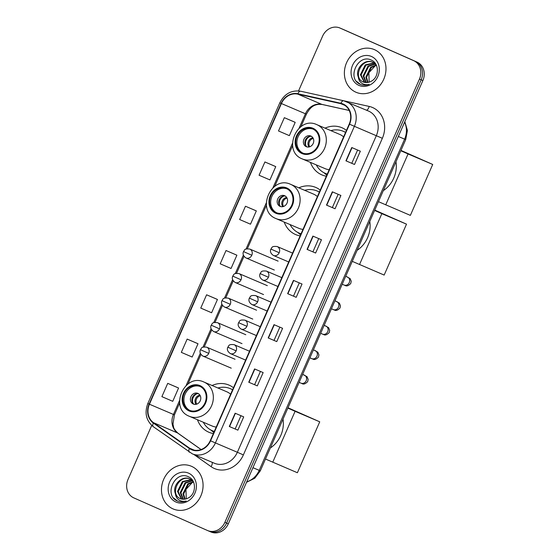 <?xml version="1.0" encoding="UTF-8"?>
<svg xmlns="http://www.w3.org/2000/svg" width="560" height="560" viewBox="0 0 560 560"><rect width="100%" height="100%" fill="white"/><g stroke="black" fill="none" stroke-linecap="round" stroke-linejoin="round"><path stroke-width="0.84" d="M233.485 387.751A25.627 22.463 -66.9 0 0 229.257 385.21A25.627 22.463 -66.9 0 0 229.005 385.098A25.627 22.463 -66.9 0 0 212.058 385.497M197.456 419.755A25.627 22.463 -66.9 0 0 208.656 432.145A25.627 22.463 -66.9 0 0 208.908 432.257A25.627 22.463 -66.9 0 0 213.374 433.566M320.25 190.085A25.627 22.463 -66.9 0 0 316.029 187.544A25.627 22.463 -66.9 0 0 315.777 187.432A25.627 22.463 -66.9 0 0 298.83 187.831M284.228 222.089A25.627 22.463 -66.9 0 0 295.428 234.479A25.627 22.463 -66.9 0 0 295.673 234.591A25.627 22.463 -66.9 0 0 300.139 235.9M346.451 130.396A25.627 22.463 -66.9 0 0 342.23 127.855A25.627 22.463 -66.9 0 0 341.978 127.743A25.627 22.463 -66.9 0 0 325.031 128.142M310.429 162.4A25.627 22.463 -66.9 0 0 321.629 174.79A25.627 22.463 -66.9 0 0 321.881 174.902A25.627 22.463 -66.9 0 0 326.347 176.204M210.854 531.937A14.511 12.712 -66.9 0 0 210.994 532A14.511 12.712 -66.9 0 0 228.312 523.803L422.877 80.556A14.511 12.712 -66.9 0 0 417.088 62.125L343.462 29.526A14.511 12.712 -66.9 0 0 343.322 29.463A14.511 12.712 -66.9 0 0 343.175 29.4M210.994 532L209.279 531.272A14.511 12.712 -66.9 0 1 209.139 531.209A14.511 12.712 -66.9 0 0 209.279 531.272A14.511 12.712 -66.9 0 0 226.597 523.068L421.162 79.828A14.511 12.712 -66.9 0 0 415.373 61.397L341.747 28.791A14.511 12.712 -66.9 0 0 341.607 28.728A14.511 12.712 -66.9 0 0 341.46 28.672M374.514 49.679A23.212 20.342 -66.9 0 0 374.283 49.581A23.212 20.342 -66.9 0 0 346.528 62.825A23.212 20.342 -66.9 0 0 355.852 92.183A23.212 20.342 -66.9 0 0 356.083 92.288A23.212 20.342 -66.9 0 0 383.838 79.037A23.212 20.342 -66.9 0 0 374.514 49.679A23.212 20.342 -66.9 0 0 374.283 49.581A23.212 20.342 -66.9 0 0 346.528 62.825A23.212 20.342 -66.9 0 0 355.852 92.183A23.212 20.342 -66.9 0 0 356.083 92.288A23.212 20.342 -66.9 0 0 383.838 79.037A23.212 20.342 -66.9 0 0 374.514 49.679M191.604 466.354A23.212 20.342 -66.9 0 0 191.38 466.256A23.212 20.342 -66.9 0 0 163.618 479.5A23.212 20.342 -66.9 0 0 172.942 508.858A23.212 20.342 -66.9 0 0 173.173 508.963A23.212 20.342 -66.9 0 0 200.928 495.712A23.212 20.342 -66.9 0 0 191.604 466.354A23.212 20.342 -66.9 0 0 191.38 466.256A23.212 20.342 -66.9 0 0 163.618 479.5A23.212 20.342 -66.9 0 0 172.942 508.858A23.212 20.342 -66.9 0 0 173.173 508.963A23.212 20.342 -66.9 0 0 200.928 495.712A23.212 20.342 -66.9 0 0 191.604 466.354M343.056 104.405A15.477 13.559 113.1 0 1 349.23 124.068L210.252 440.671A15.477 13.559 113.1 0 1 191.786 449.414A15.477 13.559 113.1 0 1 189.574 448.175L153.545 422.709A15.477 13.559 113.1 0 1 149.429 404.222L281.414 103.544A15.477 13.559 113.1 0 1 297.787 94.129L340.809 103.663A15.477 13.559 113.1 0 1 342.902 104.335A15.477 13.559 113.1 0 1 343.056 104.405M343.21 104.048A15.862 13.902 -66.9 0 0 340.907 103.292L297.885 93.758A15.862 13.902 -66.9 0 0 281.106 103.404L149.114 404.082A15.862 13.902 -66.9 0 0 153.342 423.038L189.371 448.504A15.862 13.902 -66.9 0 0 210.567 440.804L349.545 124.201A15.862 13.902 -66.9 0 0 343.21 104.048M151.718 425.425L128.009 479.444A14.511 12.712 -66.9 0 0 133.798 497.875L207.424 530.474A14.511 12.712 -66.9 0 0 207.564 530.537L209.279 531.272A14.511 12.712 -66.9 0 0 226.597 523.068L421.162 79.828A14.511 12.712 -66.9 0 0 415.373 61.397L341.747 28.791A14.511 12.712 -66.9 0 0 341.607 28.728L343.322 29.463M237.881 430.157L229.306 426.503L237.881 430.157L243.712 416.871L235.144 413.217L229.306 426.503M257.32 385.875L248.745 382.221L257.32 385.875L263.151 372.589L254.576 368.935L248.745 382.221M276.759 341.593L268.184 337.939L276.759 341.593L282.59 328.314L274.015 324.66L268.184 337.939M354.508 164.472L345.933 160.818L354.508 164.472L360.339 151.193L351.764 147.539L345.933 160.818M335.069 208.754L326.494 205.1L335.069 208.754L340.9 195.468L332.332 191.814L326.494 205.1M315.63 253.036L307.062 249.382L315.63 253.036L321.461 239.75L312.893 236.096L307.062 249.382M296.198 297.318L287.623 293.664L296.198 297.318L302.029 284.032L293.454 280.378L287.623 293.664M207.564 530.537A14.511 12.712 -66.9 0 0 224.882 522.34L419.447 79.1A14.511 12.712 -66.9 0 0 413.658 60.662L340.032 28.063A14.511 12.712 -66.9 0 0 339.892 28A14.511 12.712 -66.9 0 0 322.574 36.197L298.564 90.895M195.727 342.734L187.152 339.08L181.321 352.366L192.178 357.035L198.009 343.749L195.643 342.699M176.288 387.016L167.72 383.362L161.889 396.641L172.739 401.317L178.57 388.031L176.204 386.974M254.037 209.895L245.469 206.241L239.638 219.52L250.495 224.196L256.326 210.91L253.953 209.86M273.476 165.613L264.908 161.959L259.077 175.245L269.927 179.914L275.758 166.628L273.392 165.578M292.915 121.338L284.34 117.677L278.509 130.963L289.366 135.632L295.197 122.353L292.831 121.296M215.166 298.452L206.591 294.798L200.76 308.084L211.617 312.753L217.448 299.467L215.082 298.417M226.03 250.516L220.199 263.802L231.056 268.471L236.887 255.192L226.03 250.516L236.887 255.192M293.482 296.114L299.292 282.87M312.921 251.832L318.731 238.588M332.353 207.55L338.17 194.306M351.792 163.275L357.609 150.024M274.043 340.396L279.86 327.145M254.604 384.671L260.421 371.427M235.165 428.953L240.982 415.709M245.469 206.241L256.326 210.91M264.908 161.959L275.758 166.628M284.34 117.677L295.197 122.353M206.591 294.798L217.448 299.467M187.152 339.08L198.009 343.749M167.72 383.362L178.57 388.031M367.542 82.502L365.862 77.035L370.706 67.221L376.257 65.016M367.99 82.432L366.541 77.322L371.385 67.508L376.418 65.366M365.862 82.565L363.139 75.873L367.983 66.059L375.193 63.847M366.275 82.579L363.818 76.167L368.662 66.353L375.48 64.113M364.315 82.327L360.416 74.711L365.26 64.897L373.975 62.93M374.339 63.028L375.242 63.343M364.693 82.411L361.095 75.005L365.939 65.191L374.29 63.133M374.654 63.217L375.284 63.399M360.122 84.266C363.013 85.505 366.016 85.526 369.131 84.343C366.317 85.043 363.79 84.609 361.557 83.034C359.674 81.641 358.596 79.639 358.33 77.021A10.927 9.576 -66.9 0 0 362.936 81.851A10.927 9.576 -66.9 0 0 363.041 81.9A10.927 9.576 -66.9 0 0 371.063 81.333C379.176 77.588 379.512 63.623 371.658 60.277C358.33 53.039 346.703 77.812 359.478 83.958L360.262 84.329M358.33 77.021C354.718 69.069 364.763 58.121 372.771 62.286L376.173 64.848M373.226 62.482L372.771 62.286M363.307 82.012C352.191 77.812 361.97 56.77 373.457 62.58L373.345 62.531M369.152 82.152L368.872 72.737L375.48 65.541M371.518 56.497A15.764 13.818 -66.9 0 0 352.548 65.338A15.764 13.818 -66.9 0 0 358.848 85.365A15.764 13.818 -66.9 0 0 377.818 76.524A15.764 13.818 -66.9 0 0 371.518 56.497M360.423 84.399L356.419 81.228M312.746 128.954A13.055 11.445 -66.9 0 0 312.62 128.898A13.055 11.445 -66.9 0 0 297.003 136.346A13.055 11.445 -66.9 0 0 302.246 152.866A13.055 11.445 -66.9 0 0 302.379 152.922A13.055 11.445 -66.9 0 0 317.989 145.467A13.055 11.445 -66.9 0 0 312.746 128.954M313.145 129.143A13.055 11.445 -66.9 0 0 298.046 136.878A13.055 11.445 -66.9 0 0 302.918 153.132M383.306 190.645A26.6 23.31 -66.9 0 0 395.976 161.77M326.165 173.726A22.876 20.048 -66.9 0 0 326.389 173.824A22.876 20.048 -66.9 0 0 327.243 174.16M345.597 132.342A22.876 20.048 -66.9 0 0 344.554 131.838A22.876 20.048 -66.9 0 0 344.33 131.74L343.252 131.285A22.876 20.048 -66.9 0 0 330.876 130.634M316.274 164.885A22.876 20.048 -66.9 0 0 325.094 173.271A22.876 20.048 -66.9 0 0 325.318 173.369A22.876 20.048 -66.9 0 0 327.285 174.069M345.548 132.468A22.876 20.048 -66.9 0 0 343.483 131.383A22.876 20.048 -66.9 0 0 343.252 131.285M324.877 168.553A18.62 16.317 -66.9 0 0 325.059 168.63A18.62 16.317 -66.9 0 0 329.196 169.708M343.602 136.885A18.62 16.317 -66.9 0 0 339.843 134.456A18.62 16.317 -66.9 0 0 339.661 134.379A18.62 16.317 -66.9 0 0 339.472 134.302M310.898 136.052A5.803 5.082 -66.9 0 0 310.842 136.024A5.803 5.082 -66.9 0 0 303.905 139.335A5.803 5.082 -66.9 0 0 306.236 146.678A5.803 5.082 -66.9 0 0 306.292 146.706A5.803 5.082 -66.9 0 0 313.229 143.388A5.803 5.082 -66.9 0 0 310.898 136.052M311.563 136.416A5.803 5.082 -66.9 0 0 305.389 140.007A5.803 5.082 -66.9 0 0 307.069 146.951M306.103 146.09A6.769 5.936 113.1 0 1 310.268 136.318M400.967 150.402L432.712 164.458L410.361 215.383L378.462 201.67M385.714 204.876L408.065 153.958L432.712 164.458M400.82 150.745L408.065 153.958M286.545 188.643A13.055 11.445 -66.9 0 0 286.412 188.587A13.055 11.445 -66.9 0 0 270.802 196.035A13.055 11.445 -66.9 0 0 276.045 212.555A13.055 11.445 -66.9 0 0 276.178 212.611A13.055 11.445 -66.9 0 0 291.788 205.156A13.055 11.445 -66.9 0 0 286.545 188.643M286.944 188.832A13.055 11.445 -66.9 0 0 271.838 196.567A13.055 11.445 -66.9 0 0 276.717 212.821M357.105 250.334A26.6 23.31 -66.9 0 0 369.775 221.459M299.964 233.415A22.876 20.048 -66.9 0 0 300.188 233.513A22.876 20.048 -66.9 0 0 301.042 233.856M319.396 192.038A22.876 20.048 -66.9 0 0 318.353 191.527A22.876 20.048 -66.9 0 0 318.122 191.429L317.051 190.974A22.876 20.048 -66.9 0 0 304.675 190.323M290.073 224.581A22.876 20.048 -66.9 0 0 298.893 232.96A22.876 20.048 -66.9 0 0 299.117 233.058A22.876 20.048 -66.9 0 0 301.077 233.765M319.34 192.157A22.876 20.048 -66.9 0 0 317.275 191.072A22.876 20.048 -66.9 0 0 317.051 190.974M298.669 228.242A18.62 16.317 -66.9 0 0 298.858 228.319A18.62 16.317 -66.9 0 0 302.995 229.397M317.401 196.574A18.62 16.317 -66.9 0 0 313.642 194.145A18.62 16.317 -66.9 0 0 313.453 194.068A18.62 16.317 -66.9 0 0 313.271 193.991M284.697 195.741A5.803 5.082 -66.9 0 0 284.641 195.713A5.803 5.082 -66.9 0 0 277.704 199.024A5.803 5.082 -66.9 0 0 280.035 206.367A5.803 5.082 -66.9 0 0 280.091 206.395A5.803 5.082 -66.9 0 0 287.028 203.084A5.803 5.082 -66.9 0 0 284.697 195.741M285.362 196.105A5.803 5.082 -66.9 0 0 279.188 199.696A5.803 5.082 -66.9 0 0 280.868 206.64M279.902 205.779A6.769 5.936 113.1 0 1 284.067 196.007M374.766 210.091L406.511 224.154L384.16 275.072L352.261 261.359M359.513 264.565L381.864 213.647L406.511 224.154M374.619 210.434L381.864 213.647M199.773 386.309A13.055 11.445 -66.9 0 0 199.647 386.253A13.055 11.445 -66.9 0 0 184.03 393.701A13.055 11.445 -66.9 0 0 189.28 410.221A13.055 11.445 -66.9 0 0 189.406 410.277A13.055 11.445 -66.9 0 0 205.016 402.822A13.055 11.445 -66.9 0 0 199.773 386.309M200.172 386.498A13.055 11.445 -66.9 0 0 185.073 394.233A13.055 11.445 -66.9 0 0 189.945 410.487M270.333 448A26.6 23.31 -66.9 0 0 283.01 419.125M213.192 431.081A22.876 20.048 -66.9 0 0 213.416 431.179A22.876 20.048 -66.9 0 0 214.27 431.522M232.624 389.704A22.876 20.048 -66.9 0 0 231.581 389.193A22.876 20.048 -66.9 0 0 231.357 389.095L230.286 388.64A22.876 20.048 -66.9 0 0 217.903 387.989M203.301 422.247A22.876 20.048 -66.9 0 0 212.121 430.626A22.876 20.048 -66.9 0 0 212.345 430.724A22.876 20.048 -66.9 0 0 214.312 431.431M232.575 389.823A22.876 20.048 -66.9 0 0 230.51 388.738A22.876 20.048 -66.9 0 0 230.286 388.64M211.904 425.908A18.62 16.317 -66.9 0 0 212.086 425.985A18.62 16.317 -66.9 0 0 216.23 427.063M230.636 394.24A18.62 16.317 -66.9 0 0 226.87 391.811A18.62 16.317 -66.9 0 0 226.688 391.734A18.62 16.317 -66.9 0 0 226.506 391.657M197.932 393.407A5.803 5.082 -66.9 0 0 197.869 393.379A5.803 5.082 -66.9 0 0 190.932 396.697A5.803 5.082 -66.9 0 0 193.263 404.033A5.803 5.082 -66.9 0 0 193.319 404.061A5.803 5.082 -66.9 0 0 200.263 400.75A5.803 5.082 -66.9 0 0 197.932 393.407M198.59 393.771A5.803 5.082 -66.9 0 0 192.416 397.369A5.803 5.082 -66.9 0 0 194.103 404.306M193.13 403.445A6.769 5.936 113.1 0 1 197.295 393.673M287.994 407.757L319.739 421.82L297.388 472.738L265.496 459.025M272.741 462.231L295.092 411.313L319.739 421.82M287.847 408.1L295.092 411.313M184.639 499.177L182.952 493.71L187.796 483.896L193.347 481.691M185.08 499.114L183.631 493.997L188.475 484.183L193.508 482.041M182.959 499.24L180.229 492.548L185.073 482.734L192.283 480.522M183.365 499.254L180.908 492.842L185.759 483.028L192.57 480.788M181.412 499.002L177.506 491.386L182.357 481.572L191.065 479.605M191.429 479.703L192.339 480.018M181.783 499.086L178.185 491.68L183.036 481.866L191.38 479.815M191.751 479.892L192.381 480.074M177.212 500.941C180.103 502.18 183.106 502.201 186.221 501.018C183.407 501.718 180.887 501.284 178.647 499.716C176.764 498.316 175.693 496.314 175.427 493.696A10.927 9.576 -66.9 0 0 180.026 498.526A10.927 9.576 -66.9 0 0 180.131 498.575A10.927 9.576 -66.9 0 0 188.153 498.008C196.266 494.27 196.602 480.298 188.755 476.952C175.42 469.714 163.793 494.487 176.568 500.633L177.352 501.004M175.427 493.696C171.815 485.751 181.853 474.803 189.868 478.961L193.263 481.523M190.323 479.157L189.868 478.961M180.397 498.687C169.288 494.487 179.067 473.445 190.547 479.255L190.435 479.206M186.242 498.827L185.962 489.412L192.57 482.223M188.608 473.172A15.764 13.818 -66.9 0 0 169.645 482.013A15.764 13.818 -66.9 0 0 175.938 502.04A15.764 13.818 -66.9 0 0 194.908 493.199A15.764 13.818 -66.9 0 0 188.608 473.172M177.513 501.074L173.509 497.903M246.743 481.803A19.341 16.954 -66.9 0 0 259.21 470.365L404.6 139.146A19.341 16.954 -66.9 0 0 404.6 122.192M398.335 136.472L405.706 139.601L260.316 470.82L254.751 478.261L246.533 482.286M343.462 29.526L340.032 28.063M417.088 62.125L413.658 60.662M422.877 80.556L419.447 79.1M228.312 523.803L224.882 522.34M260.316 470.82L252.938 467.691M344.267 100.898L369.187 106.428A24.178 21.189 113.1 0 1 382.354 138.299L243.376 454.902L237.356 452.27L376.334 135.667A19.341 16.954 -66.9 0 0 368.613 111.097A19.341 16.954 -66.9 0 0 368.424 111.013A19.341 16.954 -66.9 0 0 368.228 110.929M243.376 454.902A24.178 21.189 113.1 0 1 214.284 468.461A24.178 21.189 113.1 0 1 211.064 466.634L193.956 454.545M214.081 463.12A19.341 16.954 -66.9 0 0 214.27 463.204A19.341 16.954 -66.9 0 0 237.356 452.27L215.411 442.918A19.341 16.954 113.1 0 1 192.325 453.845L214.27 463.204M368.424 111.013L343.665 100.751A4.837 2.296 102.5 0 1 343.854 100.814A19.341 16.954 113.1 0 1 346.479 101.654A19.341 16.954 113.1 0 1 346.668 101.738A19.341 16.954 113.1 0 1 354.389 126.315L349.545 124.201M300.839 91.28A4.837 2.296 102.5 0 0 300.643 91.217L343.665 100.751A4.837 2.296 102.5 0 0 340.907 103.292M297.885 93.758A4.837 2.296 102.5 0 1 300.643 91.217C291.403 89.929 284.466 93.793 279.818 102.823L281.106 103.404M149.114 404.082L147.833 403.494C144.333 413.014 146.167 420.756 153.328 426.727L192.325 453.845M153.342 423.038A4.837 2.289 125.3 0 0 153.328 426.727M189.371 448.504A4.837 2.289 125.3 0 0 189.357 452.193M210.567 440.804L215.411 442.918L354.389 126.315L382.354 138.299M369.187 106.428A4.837 2.296 -77.5 0 1 366.555 110.215M212.121 462.287A4.837 2.289 -54.7 0 1 211.064 466.634M149.429 404.222L173.432 414.449A15.477 13.559 -66.9 0 0 177.548 432.943L201.061 449.561M153.545 422.709L177.548 432.943A8.708 4.123 -54.7 0 1 177.919 433.146L201.11 449.54M189.574 448.175L194.208 450.149M340.809 103.663L344.841 105.385M297.787 94.129L321.79 104.356A15.477 13.559 -66.9 0 0 305.417 113.778L299.131 128.093M349.202 110.439L321.79 104.356A8.708 4.137 -77.5 0 0 322.14 104.475C313.621 103.551 309.883 107.947 306.411 114.184L300.937 126.658M281.414 103.544L306.411 114.184M292.453 143.318L272.93 187.782M266.245 203.007L246.022 249.081M243.362 255.136L235.256 273.609M232.596 279.671L224.483 298.144M221.83 304.199L213.717 322.672M211.057 328.727L202.951 347.207M200.291 353.262L186.158 385.448M179.48 400.673L173.432 414.449L174.426 414.862L172.977 424.158L173.516 426.769C173.593 428.323 175.063 430.451 177.919 433.146M287.875 293.769L293.706 280.483M307.307 249.487L313.138 236.201M326.746 205.205L332.577 191.926M346.185 160.93L352.016 147.644M268.436 338.044L274.267 324.765M248.997 382.326L254.828 369.047M229.558 426.608L235.389 413.322M301.959 153.531A13.783 12.075 -66.9 0 0 318.542 145.796A13.783 12.075 -66.9 0 0 313.033 128.289A13.783 12.075 -66.9 0 0 296.45 136.017A13.783 12.075 -66.9 0 0 301.959 153.531M339.661 134.379L316.939 124.691A18.62 16.317 113.1 0 1 317.121 124.775A18.62 16.317 113.1 0 1 324.604 148.323A18.62 16.317 113.1 0 1 302.337 158.949A18.62 16.317 113.1 0 1 302.155 158.872L325.059 168.63M324.261 172.879A23.184 20.321 -66.9 0 0 327.11 174.468M308.973 146.979A5.614 4.921 113.1 0 1 308.455 141.316A5.614 4.921 113.1 0 1 312.9 137.767M309.701 146.783A5.32 4.662 113.1 0 1 313.264 138.425M275.758 213.22A13.783 12.075 -66.9 0 0 292.341 205.485A13.783 12.075 -66.9 0 0 286.832 187.978A13.783 12.075 -66.9 0 0 270.249 195.706A13.783 12.075 -66.9 0 0 275.758 213.22M313.453 194.068L290.738 184.387A18.62 16.317 113.1 0 1 290.92 184.464A18.62 16.317 113.1 0 1 298.403 208.012A18.62 16.317 113.1 0 1 276.136 218.638A18.62 16.317 113.1 0 1 275.954 218.561M298.06 232.568A23.184 20.321 -66.9 0 0 300.902 234.157M282.772 206.668A5.614 4.921 113.1 0 1 282.254 201.005A5.614 4.921 113.1 0 1 286.692 197.456M283.5 206.472A5.32 4.662 113.1 0 1 287.056 198.114M188.986 410.886A13.783 12.075 -66.9 0 0 205.569 403.151A13.783 12.075 -66.9 0 0 200.067 385.644A13.783 12.075 -66.9 0 0 183.484 393.372A13.783 12.075 -66.9 0 0 188.986 410.886M226.688 391.734L203.966 382.053A18.62 16.317 113.1 0 1 204.155 382.13A18.62 16.317 113.1 0 1 211.631 405.678A18.62 16.317 113.1 0 1 189.371 416.304A18.62 16.317 113.1 0 1 189.182 416.227L212.086 425.985M211.288 430.234A23.184 20.321 -66.9 0 0 214.137 431.823M196 404.334A5.614 4.921 113.1 0 1 195.482 398.671A5.614 4.921 113.1 0 1 199.927 395.122M196.728 404.138A5.32 4.662 113.1 0 1 200.291 395.78M279.195 252.721A4.837 4.235 -66.9 0 0 277.263 246.582A4.837 4.235 -66.9 0 0 277.214 246.561C270.809 245.833 272.195 248.087 270.886 249.06L279.195 252.721A4.837 4.235 -66.9 0 1 273.42 255.458C270.697 253.575 269.857 251.44 270.886 249.06M344.036 285.026A4.354 3.815 -66.9 0 0 344.078 285.047A4.354 3.815 -66.9 0 0 349.153 282.835A4.354 3.815 -66.9 0 0 347.536 277.06A4.354 3.815 -66.9 0 0 347.494 277.039A4.354 3.815 -66.9 0 0 347.445 277.025M273.371 255.437A4.837 4.235 -66.9 0 0 273.42 255.458L288.701 261.968M268.422 277.256A4.837 4.235 -66.9 0 0 266.49 271.11A4.837 4.235 -66.9 0 0 266.448 271.089C260.036 270.361 261.422 272.622 260.12 273.595L268.422 277.256A4.837 4.235 -66.9 0 1 262.654 279.986C259.931 278.103 259.084 275.975 260.12 273.595M333.263 309.561A4.354 3.815 -66.9 0 0 333.312 309.582A4.354 3.815 -66.9 0 0 338.387 307.37A4.354 3.815 -66.9 0 0 336.763 301.588A4.354 3.815 -66.9 0 0 336.721 301.574A4.354 3.815 -66.9 0 0 336.679 301.553M262.605 279.965A4.837 4.235 -66.9 0 0 262.654 279.986L277.928 286.496M257.656 301.784A4.837 4.235 -66.9 0 0 255.724 295.638A4.837 4.235 -66.9 0 0 255.675 295.624C249.27 294.896 250.656 297.15 249.354 298.123L257.656 301.784A4.837 4.235 -66.9 0 1 251.881 304.521C249.158 302.638 248.318 300.503 249.354 298.123M322.497 334.089A4.354 3.815 -66.9 0 0 322.539 334.11A4.354 3.815 -66.9 0 0 327.621 331.898A4.354 3.815 -66.9 0 0 325.997 326.123A4.354 3.815 -66.9 0 0 325.955 326.102A4.354 3.815 -66.9 0 0 325.913 326.088M251.839 304.5A4.837 4.235 -66.9 0 0 251.881 304.521L267.162 311.031M246.89 326.319A4.837 4.235 -66.9 0 0 244.958 320.173A4.837 4.235 -66.9 0 0 244.909 320.152C238.504 319.424 239.89 321.678 238.581 322.658L246.89 326.319A4.837 4.235 -66.9 0 1 241.115 329.049C238.392 327.166 237.545 325.038 238.581 322.658M311.731 358.624A4.354 3.815 -66.9 0 0 311.773 358.638A4.354 3.815 -66.9 0 0 316.848 356.426A4.354 3.815 -66.9 0 0 315.231 350.651A4.354 3.815 -66.9 0 0 315.182 350.637A4.354 3.815 -66.9 0 0 315.14 350.616M241.066 329.028A4.837 4.235 -66.9 0 0 241.115 329.049L256.396 335.559M236.117 350.847A4.837 4.235 -66.9 0 0 234.185 344.701A4.837 4.235 -66.9 0 0 234.143 344.68C227.731 343.959 229.117 346.213 227.815 347.186L236.117 350.847A4.837 4.235 -66.9 0 1 230.349 353.577C227.626 351.694 226.779 349.566 227.815 347.186M300.958 383.152A4.354 3.815 -66.9 0 0 301.007 383.173A4.354 3.815 -66.9 0 0 306.082 380.961A4.354 3.815 -66.9 0 0 304.458 375.186A4.354 3.815 -66.9 0 0 304.416 375.165A4.354 3.815 -66.9 0 0 304.374 375.144M230.3 353.563A4.837 4.235 -66.9 0 0 230.349 353.577L245.623 360.094M251.797 255.241A4.837 4.235 -66.9 0 0 249.865 249.095A4.837 4.235 -66.9 0 0 249.823 249.074C243.411 248.353 244.797 250.607 243.495 251.58L251.797 255.241A4.837 4.235 -66.9 0 1 246.029 257.978C243.306 256.095 242.459 253.96 243.495 251.58M245.98 257.957A4.837 4.235 -66.9 0 0 246.029 257.978L274.316 270.032M241.031 279.776A4.837 4.235 -66.9 0 0 239.099 273.63A4.837 4.235 -66.9 0 0 239.05 273.609C232.645 272.881 234.031 275.135 232.729 276.115L241.031 279.776A4.837 4.235 -66.9 0 1 235.256 282.506C232.533 280.623 231.693 278.495 232.729 276.115M235.214 282.485A4.837 4.235 -66.9 0 0 235.256 282.506L263.55 294.567M230.265 304.304A4.837 4.235 -66.9 0 0 228.333 298.158A4.837 4.235 -66.9 0 0 228.284 298.137C221.879 297.409 223.265 299.67 221.956 300.643L230.265 304.304A4.837 4.235 -66.9 0 1 224.49 307.034C221.767 305.151 220.92 303.023 221.956 300.643M224.441 307.013A4.837 4.235 -66.9 0 0 224.49 307.034L252.777 319.095M219.492 328.832A4.837 4.235 -66.9 0 0 217.56 322.693A4.837 4.235 -66.9 0 0 217.511 322.672C211.106 321.944 212.492 324.198 211.19 325.178L219.492 328.832A4.837 4.235 -66.9 0 1 213.724 331.569C211.001 329.686 210.154 327.551 211.19 325.178M213.675 331.548A4.837 4.235 -66.9 0 0 213.724 331.569L242.011 343.63M208.726 353.367A4.837 4.235 -66.9 0 0 206.794 347.221A4.837 4.235 -66.9 0 0 206.745 347.2C200.34 346.472 201.726 348.733 200.424 349.706L208.726 353.367A4.837 4.235 -66.9 0 1 202.951 356.097C200.228 354.214 199.388 352.086 200.424 349.706M202.909 356.076A4.837 4.235 -66.9 0 0 202.951 356.097L231.245 368.158M404.831 121.667L407.421 130.459L405.706 139.601M279.818 102.823L147.833 403.494M339.892 28L341.607 28.728M292.614 145.621L274.736 186.347M266.413 205.31L247.352 248.724M244.006 256.361L236.586 273.252M233.233 280.889L225.82 297.787M222.467 305.417L215.047 322.315M211.701 329.952L204.281 346.85M200.928 354.48L187.964 384.013M179.641 402.976L174.426 414.862M349.223 110.474L322.14 104.475M326.389 173.824L325.318 173.369M302.141 158.865C281.855 151.074 297.395 115.178 316.939 124.691M323.862 172.669L326.795 175.175M290.738 184.387C271.194 174.867 255.654 210.763 275.94 218.554L298.858 228.319M300.188 233.513L299.117 233.058M297.661 232.358L300.594 234.864M213.416 431.179L212.345 430.724M189.168 416.22C168.882 408.429 184.429 372.533 203.966 382.053M210.889 430.024L213.829 432.53M345.709 276.283L347.949 277.277M345.751 276.199L350.133 278.6L351.239 281.274L350.756 283.493C348.523 285.719 346.731 286.419 345.38 285.586L342.216 284.256M292.586 253.113L277.214 246.561M334.943 300.811L337.183 301.812M334.978 300.727L339.367 303.128L340.466 305.809L339.99 308.028C337.757 310.254 335.965 310.947 334.614 310.114L331.443 308.784M281.82 277.641L266.448 271.089M324.177 325.346L326.41 326.34M324.212 325.262L328.594 327.663L329.7 330.337L329.224 332.556C326.991 334.782 325.199 335.482 323.848 334.649L320.677 333.312M271.047 302.176L255.675 295.624M313.404 349.874L315.644 350.875M313.446 349.79L317.828 352.191L318.934 354.872L318.451 357.091C316.218 359.317 314.426 360.01 313.075 359.177L309.911 357.847M260.281 326.704L244.909 320.152M302.638 374.409L304.878 375.403M302.673 374.325L307.062 376.719L308.161 379.4L307.685 381.619C305.452 383.845 303.66 384.545 302.309 383.712L299.138 382.375M249.515 351.239L234.143 344.68M278.11 261.135L249.823 249.074M267.344 285.67L239.05 273.609M256.571 310.198L228.284 298.137M245.805 334.726L217.511 322.672M235.039 359.261L206.745 347.2"/></g></svg>
